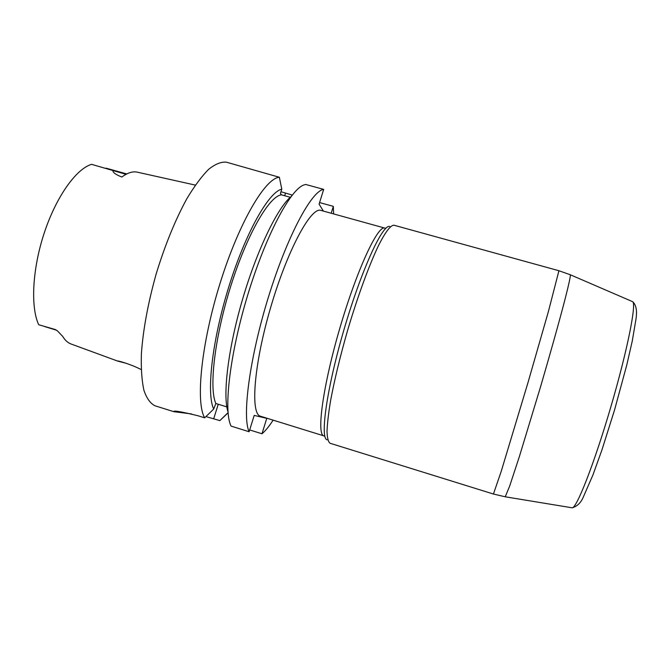 <?xml version="1.0" encoding="UTF-8"?>
<svg xmlns="http://www.w3.org/2000/svg" width="670" height="670" viewBox="0 0 670 670"><rect width="100%" height="100%" fill="white"/><g stroke="black" fill="none" stroke-linecap="round" stroke-linejoin="round"><path stroke-width="1" d="M126.53 363.383L117.878 361.163C116.111 360.066 130.014 364.003 139.226 368.617L141.177 369.497M56.984 330.511L55.166 329.489L38.709 324.741C30.418 307.061 32.344 268.779 44.304 232.766C56.23 196.72 76.112 168.915 91.547 164.343L126.035 174.317M55.166 329.489L57.452 330.896L62.679 336.373C65.065 340.352 67.93 342.914 71.255 344.07L117.937 361.189M195.339 185.096L137.492 172.207C132.92 171.101 127.71 172.701 121.873 177.014C115.952 174.744 112.954 172.626 112.887 170.641M173.84 411.69L155.005 405.786C150.356 403.482 146.663 398.323 143.908 390.292C141.805 380.635 140.968 368.475 141.387 353.819C143.087 329.707 148.02 303.049 156.194 273.863C165.08 244.885 175.322 219.785 186.922 198.571C194.484 186.009 201.754 176.235 208.739 169.242C215.397 163.974 221.301 161.629 226.452 162.199L279.365 177.265C265.245 178.069 238.989 222.566 220.204 282.882C201.327 343.149 195.431 402.134 204.652 417.837L198.153 415.802C181.319 411.665 173.195 410.283 173.781 411.665L191.561 413.943M291.785 195.682L291.618 194.87L280.99 191.746M205.933 416.589L219.869 420.609L228.068 412.829M281.794 189.183C268.796 191.855 245.614 232.708 228.897 286.517C212.122 340.276 206.218 393.298 213.68 409.043L215.849 403.491C208.755 388.123 214.752 336.642 231.024 285.311C247.238 233.93 269.399 195.908 281.459 194.844L280.445 193.471L281.794 189.183L279.365 177.265M226.828 406.899L215.849 403.491M281.459 194.844L290.278 197.281M291.132 196.536C277.623 207.499 257.046 249.851 242.59 299.205C228.093 348.542 222.541 395.308 227.984 411.824M249.114 431.748L231.075 426.103C223.278 411.003 229.659 354.43 247.724 295.009C265.714 235.547 290.478 189.133 304.004 184.92L305.704 184.468L323.685 189.384C311.625 190.783 287.221 236.158 268.461 296.969C249.625 357.73 241.945 416.606 249.114 431.748L254.198 415.408L266.769 418.34L261.978 433.775C265.412 430.877 269.131 426.338 273.125 420.149M204.652 417.837L213.68 409.043M228.051 412.653L219.869 420.609M260.571 416.254C250.17 414.253 253.771 364.84 270.663 307.438C287.447 250.01 311.106 206.477 320.947 210.413L384.815 228.085C377.88 224.936 356.942 269.734 339.958 327.764C322.906 385.769 316.332 434.788 323.87 435.877L260.571 416.254M333.618 213.914L333.325 206.36L331.189 213.244M323.685 189.384L319.096 204.132L323.384 211.083M249.675 429.931L261.978 433.775M333.325 206.36L319.582 202.575M284.691 195.74L285.495 193.178M174.845 411.33L174.669 411.882M174.862 411.33L174.686 411.882M218.253 404.236L213.713 418.691M394.019 225.229C390.669 225.061 385.56 231.728 378.676 245.22C369.304 264.692 357.763 296.106 347.705 330.034C340.226 356.063 334.539 379.53 330.628 400.434C328.526 413.063 327.32 423.398 327.019 431.43C327.228 437.971 328.241 441.915 330.067 443.255L493.43 494.033L501.219 471.37L527.901 382.888L548.403 311.533L558.922 270.73L394.019 225.229M571.812 507.751L572.146 507.801C576.535 508.622 594.231 463.623 610.755 407.192C627.329 350.779 636.743 303.351 632.614 301.668L632.304 301.534M570.346 274.775C570.606 276.174 568.855 284.248 565.095 299.021C559.634 320.084 550.589 352.47 540.598 386.615L519.434 456.387L509.61 486.236L505.23 496.797L572.146 507.801C577.13 506.386 580.823 502.869 583.227 497.249L592.9 475.055L601.844 450.198L614.524 410.048L626.785 364.983L632.254 341.08L635.981 319.113C637.262 310.578 636.14 304.758 632.614 301.668L570.346 274.775L558.922 270.73M327.111 439.847C319.783 438.281 326.767 388.206 344.171 328.995C361.507 269.767 382.671 223.855 389.689 226.494M56.037 330.059L44.547 326.533M126.764 173.94L106.044 168.153M324.866 436.321L323.87 435.877M385.895 228.252L384.815 228.085M493.43 494.033L505.23 496.797"/></g></svg>
